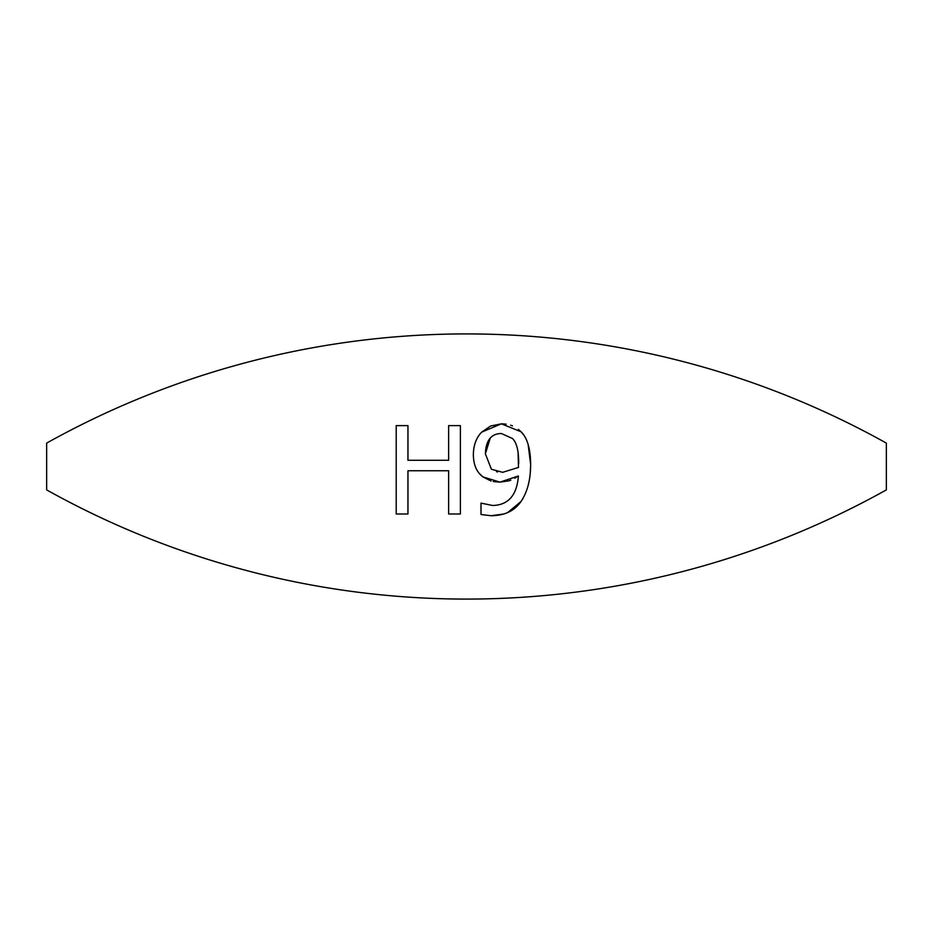 <?xml version="1.0" encoding="UTF-8"?>
<svg xmlns="http://www.w3.org/2000/svg" width="933" height="933" viewBox="0 0 933 933"><rect width="100%" height="100%" fill="white"/><g stroke="black" fill="none" stroke-linecap="round" stroke-linejoin="round"><path stroke-width="1.4" d="M407.954 460.284L448.633 460.284L448.633 425.623L460.389 425.623L460.389 514.001L448.633 514.001L448.633 470.745L407.954 470.745L407.954 514.001L396.21 514.001L396.21 425.623L407.954 425.623L407.954 460.284M503.948 513.99L491.038 515.727L481.008 514.503L481.008 503.12L492.612 505.488C508.322 505.103 516.917 495.26 518.398 475.97L514.689 478.267M522.935 498.537L520.906 501.616C514.538 510.899 504.578 515.611 491.038 515.727L481.008 514.503M528.136 444.516L530.655 464.506C530.609 479.842 527.355 492.204 520.906 501.616L507.599 512.614M518.421 429.355L521.057 431.781C527.308 437.869 530.504 448.773 530.655 464.506L530.259 473.101M528.953 481.883L528.183 485.288M473.346 454.348L473.346 454.336C473.544 445.123 476.308 437.717 481.661 432.131L490.641 426.008L501.429 423.827L521.057 431.781L523.378 434.638M481.661 432.131L501.429 423.827L506.118 424.153M510.608 425.191L512.462 425.868M518.666 463.724L518.69 461.858C518.573 450.161 516.497 442.382 512.462 438.51L501.359 433.495C491.155 433.682 485.836 440.469 485.382 453.835L491.399 469.241L502.642 472.32L518.48 467.445L518.072 452.097M490.233 438.125L485.382 453.835M491.073 481.055L482.944 476.903C476.6 472.156 473.393 464.634 473.346 454.336L473.707 449.076M474.535 445.006L475.573 441.88M508.847 480.845L499.995 482.128L482.944 476.903L479.527 473.672M518.398 475.97L499.995 482.128L493.207 481.533M510.817 480.133L509.371 480.658M518.48 467.445L518.538 466.5M496.519 471.713L497.627 471.923M46.65 443.105L46.65 489.895A861.8 861.8 0 0 0 886.35 489.895L886.35 443.105A861.8 861.8 0 0 0 46.65 443.105"/></g></svg>
